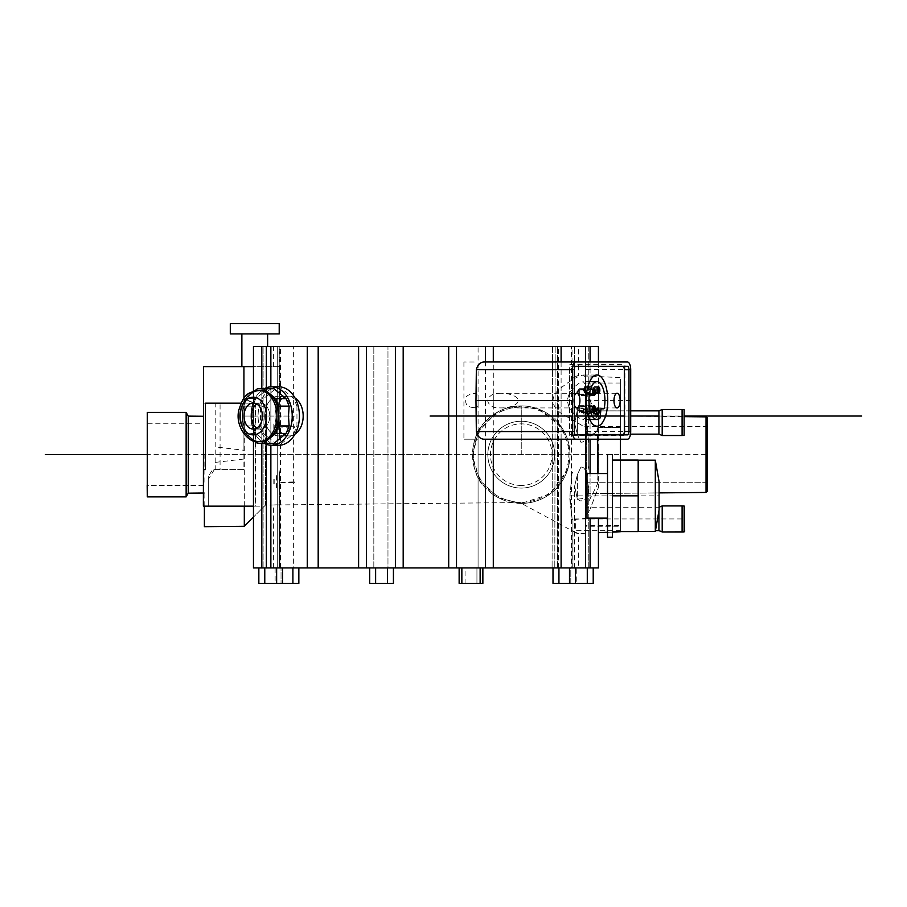 <?xml version="1.0" encoding="UTF-8"?>
<svg xmlns="http://www.w3.org/2000/svg" width="907" height="907" viewBox="0 0 907 907"><rect width="100%" height="100%" fill="white"/><g stroke="black" fill="none" stroke-linecap="round" stroke-linejoin="round"><path stroke-width="0.68" stroke-dasharray="4.54 3.4" d="M590.74 410.894L620.365 410.894L620.365 427.401L597.804 427.401C597.294 432.14 594.709 434.385 590.06 434.147L585.967 433.263L585.673 412.356L590.74 410.894L589.119 410.848L585.673 412.356L585.967 433.263L590.06 434.147C594.709 434.385 597.294 432.14 597.804 427.401L620.365 427.401L620.365 410.894L590.74 410.894L585.559 401.937L590.74 410.894M630.784 410.848L589.119 410.848L658.924 410.848L658.924 434.158L658.924 428.331L658.924 434.158L589.119 434.158L630.501 434.158M684.116 435.439L684.116 409.567L684.116 435.439L684.116 409.567L684.116 435.439L682.098 435.519L682.098 409.499L682.098 435.519L662.201 435.519L662.201 409.499L662.201 435.519L662.201 409.499L658.924 410.848M684.116 409.567L682.098 409.499L682.098 435.519M585.559 405.078L585.559 383.015L585.559 405.078M585.559 507.364L590.06 498.929L585.559 507.364L585.967 433.263L585.559 525.641L620.365 525.641L585.559 525.641L585.559 507.364M585.559 385.305L586.444 415.678L586.444 493.623L586.444 415.678L684.683 416.653M597.804 427.401L598.427 465.54L597.498 484.077L590.06 498.929L597.498 484.077L598.427 465.54L597.804 427.401M620.365 525.641L620.365 427.401L620.365 525.641M620.365 410.894L620.365 383.015L620.365 410.894M585.559 376.031L585.559 392.776L585.559 376.031L620.365 377.561L620.365 531.74L620.365 526.287L585.491 526.287L586.444 493.623L659.083 492.898L586.444 493.623L586.047 507.274L658.924 507.274L658.924 530.595M658.924 510.89L659.083 507.217M684.683 506.605L684.683 531.264L684.683 518.94L575.582 518.94L575.582 530.595L620.365 530.595M684.116 506.004L684.116 531.876M682.098 505.925L682.098 531.944M662.201 505.925L662.201 531.944M607.509 473.567L607.509 518.135L607.509 473.567L607.509 518.135L607.509 473.567L586.988 473.567L586.988 518.135L586.988 473.567L585.559 473.397L585.559 518.294L585.559 346.531L590.06 346.531L266.341 346.531L267.622 346.531L266.341 346.531L266.341 366.621L266.341 346.531L253.461 346.531L261.828 346.531L253.461 346.531L253.461 567.929L266.341 567.929L266.341 346.531L261.828 346.531L266.341 346.531L266.341 567.929L266.341 346.531L266.341 567.929L253.461 567.929L266.341 567.929L266.341 346.531M572.158 519.36L572.941 519.269L572.158 519.439L569.97 495.846L572.158 472.264L572.941 472.422L572.158 472.332M612.429 460.064L612.429 531.627L612.429 460.064L638.177 460.064L638.177 495.846L638.177 460.064L612.429 460.064L638.177 460.064L638.177 531.627L638.177 495.846L612.429 495.846L612.429 531.627L638.177 531.627L638.177 495.846L612.429 495.846L612.429 460.064L612.429 495.846L638.177 495.846M638.177 460.166L638.177 531.536L638.177 460.166L638.177 531.536L638.177 460.166L655.308 460.166L655.308 531.536L655.308 460.166L659.083 481.708L659.083 509.995L659.083 481.708L659.083 509.995L659.083 495.846L569.449 495.846L572.158 519.813L585.559 518.294L585.559 512.047L585.559 567.929L585.559 346.531L586.149 400.599L585.559 437.514M612.429 531.627L638.177 531.627L612.429 531.627L612.429 495.846M572.158 519.439L569.925 495.846L572.158 472.264M586.988 473.567L586.988 518.135L607.509 518.135L607.509 537.205L607.509 454.498L607.509 537.205L607.509 454.498L612.429 454.498L612.429 537.205L612.429 454.498L612.429 537.205L612.429 531.536L655.308 531.536L655.308 460.166M572.941 519.348L572.941 567.929L557.499 567.929L572.941 567.929L557.499 567.929L572.941 567.929L572.941 519.269M557.884 567.929L557.884 346.531L572.941 346.531L557.499 346.531L557.884 567.929M585.559 479.644L585.559 512.047M586.988 518.135L585.559 518.294L585.559 473.397M584.482 388.083L583.802 390.146L584.482 392.209L584.482 388.083L598.382 388.083M583.598 390.146L584.482 387.572L584.482 392.72L583.598 390.146M584.482 392.72L597.418 392.72M583.972 409.397L583.156 411.461L583.972 413.524L583.972 409.397L597.702 409.397M582.929 411.461L583.972 408.887L583.972 414.034L582.929 411.461M583.972 414.034L596.749 414.034M585.559 423.988L585.559 377.21L583.269 375.022C577.544 376.28 570.163 380.555 561.104 387.845A60.508 25.577 180 0 0 561.104 413.354L583.269 426.165L585.559 423.988L585.559 408.842L585.366 417.991L583.269 419.522L579.097 418.014L573.995 413.977L569.29 407.991L567.136 400.599L569.29 393.196L573.995 387.21L579.097 383.173L583.269 381.666L585.559 384.738L585.559 408.842L603.79 408.842M600.967 408.842L585.537 408.842L600.967 408.842M583.972 408.037L582.532 411.461L583.972 414.884L583.972 408.037L597.702 408.037M579.346 405.667L576.693 409.091L579.346 412.515L579.346 405.667L593.96 405.667M584.482 386.722L583.258 390.146L584.482 393.57L584.482 386.722L598.382 386.722M579.346 388.672L576.693 392.096L579.346 395.531L579.346 388.672L593.96 388.672M579.346 390.044L577.816 392.096L579.346 394.16L579.346 390.044L593.96 390.044M577.408 392.096L579.346 389.522L579.346 394.681L577.408 392.096M579.346 394.681L593.008 394.681M579.346 407.028L577.816 409.091L579.346 411.154L579.346 407.028L593.96 407.028M577.408 409.091L579.346 406.517L579.346 411.665L577.408 409.091M579.346 411.665L593.008 411.665M585.559 393.275L585.559 407.923L585.559 393.275L617.066 393.275M583.269 375.022L596.942 375.022M570.991 434.872L575.662 434.872L570.991 434.872A3.39 1.429 -90 0 1 569.562 431.494L569.562 369.705A3.39 1.429 -90 0 1 570.991 366.315L627.553 366.315M574.233 404.624A7.324 3.095 -90 0 1 574.233 396.563A7.324 3.095 90 0 0 574.233 404.624M500.857 393.275A17.335 7.324 180 0 0 493.295 394.001C485.937 398.4 485.937 402.799 493.295 407.186A17.335 7.324 180 0 0 500.857 407.923A17.335 7.324 180 0 0 518.192 400.599A17.335 7.324 180 0 0 500.857 393.275L576.818 393.275M575.662 366.315L570.991 366.315M627.553 434.872L622.894 434.872M585.559 384.738L585.559 377.21M561.104 439.215L485.494 439.215M627.44 439.215L585.559 439.215M474.18 361.984L464.112 361.984M630.818 400.599L586.149 400.599M627.44 361.984L585.559 361.984L585.559 363.673M483.782 361.984L561.104 361.984M474.18 439.215L464.112 439.215L478.08 439.215L478.08 567.929L463.919 567.929L478.08 567.929L478.08 346.531L463.919 346.531L478.08 346.531L463.919 346.531L478.08 346.531L478.08 361.984M295.013 434.09A19.886 14.059 90 0 1 289.118 435.927A19.886 14.059 90 0 1 275.059 416.041A19.886 14.059 90 0 1 289.118 396.155A19.886 14.059 90 0 1 295.013 397.992M292.814 416.041A19.886 14.059 -90 0 0 278.755 396.155A19.886 14.059 -90 0 0 264.697 416.041A19.886 14.059 -90 0 0 278.755 435.927A19.886 14.059 -90 0 0 292.814 416.041A19.886 14.059 90 0 0 278.755 396.155A19.886 14.059 90 0 0 264.697 416.041A19.886 14.059 90 0 0 278.755 435.927A19.886 14.059 90 0 0 292.814 416.041M263.552 388.729L273.982 388.729L267.871 388.729L255.751 398.638L252.69 406.132L252.69 425.95L255.751 433.444L267.871 443.364L273.982 443.364L286.102 433.444L289.152 425.95L288.483 416.041L289.152 406.132L286.102 398.638L273.982 388.729L257.441 388.729L263.552 388.729L275.694 398.638L278.755 406.132L278.755 425.95L275.694 433.444L263.552 443.364L257.441 443.364L245.298 433.444L242.237 425.95L242.237 406.132L245.298 398.638L254.81 390.872M254.81 441.21L245.298 433.444L242.237 425.95L252.69 425.95L242.237 425.95L242.237 406.132L252.69 406.132L242.237 406.132L245.298 398.638L255.751 398.638L245.298 398.638L257.441 388.729L267.871 388.729L255.751 398.638L252.69 406.132L252.69 425.95L255.751 433.444L267.871 443.364L257.441 443.364L273.982 443.364L263.552 443.364M260.547 441.652A25.611 18.106 90 0 1 242.441 416.041A25.611 18.106 90 0 1 260.547 390.429A25.611 18.106 -90 0 1 278.664 416.041A25.611 18.106 -90 0 1 260.547 441.652A25.611 18.106 -90 0 1 242.441 416.041A25.611 18.106 -90 0 1 260.547 390.429L258.824 390.429A25.611 18.106 -90 0 0 240.706 416.041A25.611 18.106 -90 0 0 258.824 441.652A25.611 18.106 90 0 0 259.413 441.641A25.611 18.106 90 0 0 276.93 416.041A25.611 18.106 90 0 0 259.413 390.441A25.611 18.106 90 0 0 258.824 390.429A25.611 18.106 90 0 0 240.706 416.041A25.611 18.106 90 0 0 258.824 441.652L260.547 441.652M256.885 427.991A13.015 9.206 -90 0 0 260.547 429.068A13.015 9.206 -90 0 0 269.753 416.041A13.015 9.206 -90 0 0 260.547 403.025A13.015 9.206 -90 0 0 256.885 404.103M255.751 433.444L245.298 433.444L255.751 433.444M264.209 388.729A29.228 20.668 -90 0 0 250.888 416.041A29.228 20.668 -90 0 0 264.209 443.364M271.556 386.813L278.755 386.813A29.228 20.668 -90 0 0 258.087 416.041A29.228 20.668 -90 0 0 278.755 445.269A29.228 20.668 90 0 0 299.423 416.041A29.228 20.668 90 0 0 278.755 386.813A29.228 20.668 90 0 0 258.087 416.041A29.228 20.668 90 0 0 278.755 445.269L271.556 445.269A29.228 20.668 90 0 0 292.224 416.041A29.228 20.668 90 0 0 271.556 386.813A29.228 20.668 90 0 0 250.888 416.041A29.228 20.668 90 0 0 271.556 445.269M286.102 398.638L275.694 398.638M289.152 406.132L278.755 406.132M289.152 425.95L278.755 425.95M286.102 433.444L275.694 433.444M269.753 416.041A13.015 9.206 90 0 0 260.547 403.025A13.015 9.206 90 0 0 251.341 416.041A13.015 9.206 90 0 0 260.547 429.068A13.015 9.206 90 0 0 269.753 416.041M303.176 416.041A19.886 14.059 90 0 0 289.118 396.155A19.886 14.059 90 0 0 275.059 416.041A19.886 14.059 90 0 0 289.118 435.927A19.886 14.059 90 0 0 303.176 416.041M262.429 416.041A13.015 9.206 90 0 0 253.223 403.025A13.015 9.206 90 0 0 244.017 416.041A13.015 9.206 90 0 0 253.223 429.068A13.015 9.206 90 0 0 262.429 416.041M253.223 434.872A18.832 13.31 90 0 0 264.753 406.631A18.832 13.31 90 0 0 241.693 406.631A18.832 13.31 90 0 0 253.223 434.872M267.622 333.923L241.874 333.923L267.622 333.923M253.461 366.621L203.508 366.621L243.926 366.621L243.926 450.269L243.926 399.137L265.479 407.572L266.341 407.186L266.341 366.621L243.926 366.621L279.719 366.621L279.719 404.386L277.179 404.465L277.179 366.621L279.719 366.621L241.874 366.621L266.341 366.621L266.341 407.13L265.479 407.515L243.926 398.797L243.926 469.588L214.347 469.588L220.072 469.588L220.072 403.173L205.424 403.173M230.299 333.923L279.209 333.923M279.209 323.629L230.299 323.629M597.407 439.215L598.427 421.8L598.427 346.531L585.559 346.531L585.559 392.776L590.06 400.066L598.427 421.8L598.427 487.501L590.06 509.235L598.427 487.501L597.679 473.567M279.209 419.612L279.209 346.531L294.65 346.531L279.209 346.531L279.209 438.569L279.594 427.084L294.65 427.356L294.65 426.766L279.594 426.494L279.209 419.612L279.209 438.569M276.896 433.648L276.896 421.676M274.186 429.827L274.186 424M555.175 346.531L554.789 567.929L555.175 346.531M552.476 346.531L552.091 567.929L552.476 346.531M279.855 346.531L273.415 346.531L279.855 346.531L279.855 404.386L277.179 404.465L279.855 404.386L277.213 404.465L277.213 366.621L273.415 366.621L279.719 366.621M571.399 346.531L558.531 346.531L571.399 346.531L571.399 567.929L558.531 567.929L585.559 567.929L585.559 516.525L590.06 509.235L585.559 516.525L585.559 567.929L598.427 567.929L585.559 567.929L598.427 567.929L585.559 567.929L593.212 567.929L593.212 583.371L569.483 583.371L593.212 583.371L587.283 583.371L587.283 567.929L593.212 567.929L587.283 567.929L587.283 583.371L587.283 567.929L569.483 567.929L569.483 583.371L587.283 583.371M588.779 346.531L574.619 346.531L588.779 346.531L574.619 346.531L588.779 346.531L588.779 420.791L588.099 415.055L585.831 410.52L582.713 408.49L580.14 408.433L577.374 410.066L574.619 423.15L577.374 434.657L580.911 442.208C583.484 442.344 585.117 440.541 585.809 436.823L588.779 420.791L585.809 436.823C585.117 440.541 583.484 442.344 580.911 442.208L577.374 434.657L577.374 410.066L577.374 434.657L574.619 423.15L577.374 410.066L586.41 411.256L588.779 420.791L588.779 346.531M387.969 346.531L373.82 346.531L387.969 346.531L373.82 346.531L387.969 346.531L387.969 567.929L373.82 567.929L387.969 567.929L373.82 567.929L387.969 567.929L373.82 567.929L387.969 567.929L373.82 567.929L387.969 567.929L387.969 346.531M263.121 567.929L263.121 346.531L263.121 567.929L277.281 567.929L277.281 346.531L263.121 346.531L277.281 346.531L263.121 346.531L277.281 346.531L277.281 567.929L263.121 567.929L561.104 567.929L485.494 567.929L485.63 421.37A48.763 48.763 0 0 1 565.979 435.235A48.763 48.763 0 0 1 485.63 487.943M293.369 346.531L280.49 346.531L293.369 346.531L293.369 567.929L280.49 567.929L293.369 567.929M578.473 346.531L572.045 346.531L578.473 346.531L578.473 375.725L577.374 375.713C570.922 379.194 570.922 379.194 577.374 375.713C570.922 379.194 570.922 379.194 577.374 375.713L572.045 378.559L572.045 346.531M205.424 469.588L203.508 469.588L203.508 403.173L215.208 403.173L215.208 446.902L243.926 450.269M215.208 469.588L243.926 469.588L243.926 459.033L215.208 462.4L215.208 469.588L212.555 469.588L243.926 469.588L220.072 469.588M243.926 398.196L243.926 459.033M203.508 366.621L203.508 403.173M240.967 403.173L253.529 403.173L253.461 506.151L259.878 506.151L204.392 506.151L204.392 526.672M215.208 403.173L255.491 403.173L255.491 506.151L208.304 506.151L208.304 476.538L212.555 469.588M255.491 506.151L253.586 506.151L253.586 403.173L255.491 403.173M253.586 403.173L203.372 403.173L203.372 506.151L253.586 506.151M214.347 469.588L208.304 479.452L208.304 506.151L255.184 506.151L255.184 403.173L253.529 403.173M255.184 403.173L220.072 403.173M215.208 462.4L215.208 446.902M244.312 398.751L244.312 526.287M244.312 506.151L244.312 398.422M204.392 506.151L208.304 506.151L208.304 476.538M203.372 506.151L258.291 506.151L208.304 506.151L208.304 479.452M253.529 506.151L255.184 506.151M203.372 416.268L203.372 493.034L203.372 416.268M203.372 423.773L203.372 485.517L203.372 423.773L147.172 423.773L147.172 485.517L204.064 485.517L204.064 454.645L585.491 454.645L585.491 482.717L707.256 482.717L707.256 426.585L707.256 491.492L707.256 417.798M585.559 533.259L577.374 533.622C570.922 530.096 570.922 530.096 577.374 533.588C570.922 530.096 570.922 530.096 577.374 533.588L519.847 502.535L265.479 505.052L265.479 407.515M585.559 426.585L585.559 482.717L585.559 426.585L707.256 426.585M620.365 531.627L620.365 460.064M620.365 439.215L620.365 377.561M598.427 361.984L598.427 421.8L590.06 400.066L585.559 392.776L585.559 346.531M265.479 407.572L265.479 505.052L253.461 517.103L265.479 505.052L266.341 505.04L266.341 407.186M266.341 407.13L266.341 505.04M276.635 504.836L273.415 504.972L279.855 504.904L279.855 567.929L273.415 567.929L279.855 567.929M274.186 479.474L274.186 485.302M276.896 475.642L276.896 487.615M279.209 489.689L279.594 482.796L294.65 482.535L294.65 481.946L279.594 482.218L279.209 470.722L279.209 567.929L279.209 470.722M706.043 416.857L706.043 492.433M188.248 416.12L188.248 493.181M186.139 412.413L186.139 496.877M147.285 412.413L147.285 496.877M279.594 427.084L279.594 438.58M279.594 482.218L279.594 567.929L294.65 567.929L279.209 567.929L294.65 567.929L279.594 567.929L279.594 470.71M294.65 427.356L294.65 426.766M294.65 482.535L294.65 481.946M279.594 426.494L279.594 419.612M276.499 475.653L276.499 487.626M276.499 421.676L276.499 433.637M273.801 479.486L273.801 485.302M273.801 423.988L273.801 429.816M572.045 567.929L572.045 530.742L578.473 533.577L578.473 567.929L572.045 567.929L578.473 567.929M521.253 485.46A30.804 30.804 0 0 1 494.587 439.26A30.804 30.804 0 0 1 547.93 439.26A30.804 30.804 0 0 1 521.253 485.46M521.253 488.079A33.412 33.412 0 0 1 492.32 437.945A33.412 33.412 0 0 1 550.198 437.945A33.412 33.412 0 0 1 521.253 488.079A33.412 33.412 0 0 1 492.32 437.945A33.412 33.412 0 0 1 550.198 437.945A33.412 33.412 0 0 1 521.253 488.079M521.253 503.419A48.763 48.763 0 0 1 479.032 430.281A48.763 48.763 0 0 1 563.485 430.281A48.763 48.763 0 0 1 521.253 503.419L499.122 498.113L480.075 480.778L472.513 456.187L478.511 431.176L496.435 412.685L517.432 406.041L539.212 409.318L561.592 427.242L569.539 447.786L567.635 469.724L549.925 494.111L521.253 503.43M485.63 421.37L485.494 421.517C468.738 435.451 468.738 473.873 485.494 487.796M369.693 567.929L369.693 583.371L375.623 583.371L375.623 567.929L387.493 567.929L369.693 567.929L387.493 567.929L369.693 567.929L387.493 567.929L369.693 567.929L375.623 567.929L369.693 567.929L375.623 567.929L375.623 583.371L393.423 583.371L369.693 583.371L393.423 583.371L393.423 567.929L387.493 567.929L393.423 567.929L387.493 567.929L387.493 583.371L387.493 567.929L375.623 567.929L393.423 567.929L387.493 567.929L387.493 583.371M375.623 567.929L375.623 583.371M258.846 567.929L258.846 583.371L264.776 583.371L264.776 567.929L282.576 567.929L258.846 567.929L282.576 567.929L258.846 567.929L282.576 567.929L258.846 567.929L276.635 567.929L258.846 567.929L264.776 567.929L264.776 583.371L282.576 583.371L258.846 583.371L298.845 583.371M276.635 567.929L282.576 567.929L276.635 567.929L276.635 583.371M461.856 583.371L480.132 583.371L476.935 583.371L476.935 567.929L459.135 567.929L482.864 567.929L459.135 567.929L482.864 567.929L459.135 567.929L465.064 567.929L465.064 583.371L459.135 583.371L476.935 583.371L465.064 583.371L465.064 567.929L476.935 567.929L476.935 583.371L482.864 583.371M461.856 567.929L480.132 567.929L461.856 567.929M558.939 567.929L576.727 567.929L552.998 567.929L570.798 567.929L552.998 567.929L558.939 567.929L558.939 583.371L569.483 583.371M552.998 583.371L558.939 583.371M576.727 567.929L570.798 567.929L570.798 583.371L576.727 583.371L570.798 583.371L570.798 567.929L576.727 567.929L576.727 583.371M264.776 567.929L264.776 583.371M282.576 567.929L282.576 583.371M275.116 567.929L292.904 567.929L275.116 567.929L281.045 567.929L275.116 567.929L275.116 583.371M292.904 567.929L281.045 567.929L281.045 583.371L281.045 567.929L298.845 567.929L292.904 567.929L292.904 583.371M569.483 567.929L587.283 567.929L569.483 567.929L575.412 567.929L569.483 567.929L575.412 567.929L575.412 583.371L575.412 567.929L593.212 567.929L569.483 567.929L575.412 567.929L575.412 583.371M279.594 482.796L279.594 489.678M557.499 567.929L557.499 346.531L557.499 567.929M266.341 444.328L266.341 387.765M253.461 567.929L270.864 567.929L270.864 346.531M473.987 407.628C476.833 407.923 478.193 406.914 478.08 404.613L478.08 396.586C476.617 392.493 472.819 392.357 466.697 396.178C464.112 403.354 466.538 407.175 473.987 407.628M478.08 439.215L464.112 439.215M478.08 567.929L463.919 567.929L478.08 567.929M577.374 499.224L574.619 486.141L577.374 474.644L580.911 467.094C583.484 466.958 585.117 468.749 585.809 472.468L588.779 488.51L586.41 498.034L577.374 499.224L577.374 474.644L574.619 486.141L577.374 499.224L580.14 500.868L582.713 500.811L585.831 498.782L588.099 494.247L588.779 488.51L588.779 567.929L574.619 567.929L588.779 567.929L574.619 567.929L588.779 567.929L574.619 567.929L588.779 567.929L574.619 567.929L588.779 567.929L588.779 488.51L585.809 472.468C585.117 468.749 583.484 466.958 580.911 467.094L577.374 474.644L577.374 499.224M587.124 427.401L585.548 429.68L585.491 427.401L587.124 427.401L588.779 443.727L587.124 427.401L585.491 427.401L585.491 485.143L585.491 427.401L585.491 485.143L588.779 465.574L588.779 443.727L588.779 465.574L585.491 485.143L585.548 429.68L587.124 427.401M266.341 567.929L485.494 567.929M561.104 346.531L561.104 567.929L593.212 567.929M277.281 567.929L270.864 567.929M480.132 567.929L461.856 567.929L480.132 567.929M387.493 567.929L393.423 567.929M575.412 567.929L587.283 567.929M521.253 454.656L521.253 405.894L521.253 454.656M706.043 454.645L147.172 454.645M612.429 532.08L607.509 532.296L612.429 532.08M204.2 506.151L204.064 493.023L203.372 493.034M244.017 416.041L294.741 416.041L244.017 416.041M296.952 406.132L296.952 425.95L293.902 433.444L281.76 443.364L275.637 443.364L263.506 433.444L260.445 425.95L260.445 406.132L263.506 398.638L275.637 388.729L281.76 388.729L293.902 398.638L296.952 406.132M572.453 416.041L574.233 416.041M624.322 416.041L630.762 416.041M658.924 416.041L684.683 416.041M569.279 435.575L569.279 364.648L624.923 364.648L624.923 435.575L569.279 435.575M590.06 498.929L590.06 346.531L590.06 498.929M604.289 408.059L585.559 408.059M600.094 417.991L585.366 417.991M600.423 416.812L585.457 416.812M600.423 410.134L585.457 410.134M561.104 413.354L561.104 387.845M493.295 407.186L493.295 394.001M574.233 431.494L569.562 431.494M574.233 369.705L569.562 369.705M630.705 431.562L586.058 431.562M630.705 369.637L586.058 369.637M521.253 502.285A47.629 47.629 0 0 1 480.007 430.848A47.629 47.629 0 0 1 562.499 430.848A47.629 47.629 0 0 1 521.253 502.285M456.504 567.929L456.504 346.531M485.494 421.517L485.494 346.531M493.295 567.929L493.295 346.531M270.864 445.258L270.864 386.836M261.828 443.364L261.828 388.729M261.828 567.929L261.828 346.531M307.269 567.929L307.269 346.531M318.187 567.929L318.187 346.531M358.605 567.929L358.605 346.531M366.405 567.929L366.405 346.531M395.384 567.929L395.384 346.531M403.184 567.929L403.184 346.531M448.704 567.929L448.704 346.531M658.924 434.158L662.201 435.519M598.427 465.54L598.427 443.75L598.427 465.54M620.365 383.015L585.559 383.015M659.083 509.995L655.308 531.536M612.429 537.205L607.509 537.205M598.382 392.209L584.482 392.209M597.418 387.572L584.482 387.572M597.702 413.524L583.972 413.524M596.749 408.887L583.972 408.887M589.675 381.666L583.269 381.666M589.675 419.522L583.269 419.522M597.702 414.884L583.972 414.884M593.96 412.515L579.346 412.515M598.382 393.57L584.482 393.57M593.96 395.531L579.346 395.531M593.96 394.16L579.346 394.16M593.008 389.522L579.346 389.522M593.96 411.154L579.346 411.154M593.008 406.517L579.346 406.517M617.066 407.923L585.559 407.923M596.942 426.165L583.269 426.165M576.818 407.923L500.857 407.923M463.919 361.984L463.919 439.215M289.118 396.155L278.755 396.155L289.118 396.155M289.118 435.927L278.755 435.927L289.118 435.927M260.547 403.025L253.223 403.025L260.547 403.025M260.547 429.068L253.223 429.068L260.547 429.068M259.413 390.441C246.602 392.448 243.926 394.67 238.813 410.089C234.562 427.957 250.298 444.181 258.642 441.664L259.413 441.641M707.256 482.717L585.559 482.717M203.372 485.517L147.172 485.517M598.427 518.135L598.427 567.929M574.619 423.15L574.619 346.531L574.619 423.15M273.415 567.929L273.415 504.972M273.415 366.621L273.415 346.531M558.531 567.929L558.531 346.531M373.82 567.929L373.82 346.531L373.82 567.929M280.49 567.929L280.49 346.531M253.461 440.836L253.461 391.246M478.08 404.613L478.08 396.586M574.619 567.929L574.619 486.141L574.619 567.929M588.779 465.574L588.779 443.727L588.779 465.574"/><path stroke-width="1.36" d="M630.501 434.158L658.924 434.158L658.924 410.848L630.784 410.848M684.116 409.567L684.116 435.439L684.116 409.567L662.201 409.499L662.201 435.519L682.098 435.519L682.098 409.499L662.201 409.499L658.924 410.848M682.098 531.944L662.201 531.944L662.201 505.925L682.098 505.925L682.098 531.944L684.116 531.876L662.201 531.944L658.924 530.595L655.466 530.595L658.924 530.595L658.924 510.89M684.683 531.264L684.116 506.004L684.116 531.876M682.098 505.925L684.116 506.004M659.083 507.217L662.201 505.925M612.429 460.064L638.177 460.064L638.177 531.627L612.429 531.627M612.429 495.846L638.177 495.846M607.509 473.567L586.988 473.567L586.988 518.135L607.509 518.135L586.988 518.135M586.988 473.567L585.559 473.397L585.559 479.644L585.559 439.215L561.104 439.215L561.104 567.929L266.341 567.929L266.341 444.328M587.283 567.929L587.283 583.371L593.212 583.371L593.212 567.929L598.427 567.929L585.559 567.929L585.559 479.644M585.559 512.047L585.559 567.929L571.399 567.929M655.308 531.536L638.177 531.536L655.308 531.536L655.308 460.166L659.083 481.708L659.083 509.995L655.308 531.536L659.083 509.995M607.509 454.498L607.509 537.205L612.429 537.205L612.429 454.498L607.509 454.498M655.308 460.166L638.177 460.166M585.559 473.397L585.559 439.215M598.382 388.083A2.063 0.873 -90 0 1 599.244 390.146A2.063 0.873 -90 0 1 598.382 392.209A2.063 0.873 -90 0 1 597.509 390.146A2.063 0.873 -90 0 1 598.382 388.083A2.063 0.873 90 0 0 597.622 391.178A2.063 0.873 90 0 0 599.13 391.178A2.063 0.873 90 0 0 598.382 388.083A2.063 0.873 90 0 0 597.622 391.178A2.063 0.873 90 0 0 599.13 391.178A2.063 0.873 90 0 0 598.382 388.083A2.063 0.873 90 0 0 597.622 391.178A2.063 0.873 90 0 0 599.13 391.178A2.063 0.873 90 0 0 598.382 388.083M597.418 392.72L598.382 392.72A2.574 1.088 90 0 0 599.47 390.146A2.574 1.088 90 0 0 598.382 387.572A2.574 1.088 90 0 0 597.294 390.146A2.574 1.088 90 0 0 598.382 392.72M597.702 409.397A2.063 0.873 -90 0 1 598.575 411.461A2.063 0.873 -90 0 1 597.702 413.524A2.063 0.873 -90 0 1 596.829 411.461A2.063 0.873 -90 0 1 597.702 409.397A2.063 0.873 90 0 0 596.953 412.492A2.063 0.873 90 0 0 598.461 412.492A2.063 0.873 90 0 0 597.702 409.397M596.749 414.034L597.702 414.034A2.574 1.088 90 0 0 598.79 411.461A2.574 1.088 90 0 0 597.702 408.887A2.574 1.088 90 0 0 596.613 411.461A2.574 1.088 90 0 0 597.702 414.034M600.967 408.842L603.79 408.842L604.289 408.059A18.934 8.004 90 0 0 596.942 381.666A18.934 8.004 90 0 0 588.938 400.599A18.934 8.004 90 0 0 596.942 419.522A18.934 8.004 90 0 0 600.094 417.991L600.967 408.842L600.094 417.991A18.934 8.004 90 0 1 589.017 403.15A18.934 8.004 90 0 1 598.019 381.836A18.934 8.004 90 0 1 604.289 408.059L603.79 408.842L600.967 408.842M597.702 408.037A3.424 1.451 -90 0 1 599.153 411.461A3.424 1.451 -90 0 1 597.702 414.884A3.424 1.451 -90 0 1 596.25 411.461A3.424 1.451 -90 0 1 597.702 408.037A3.424 1.451 90 0 0 596.455 413.173A3.424 1.451 90 0 0 598.96 413.173A3.424 1.451 90 0 0 597.702 408.037M593.96 405.667A3.424 1.451 -90 0 1 595.411 409.091A3.424 1.451 -90 0 1 593.96 412.515A3.424 1.451 -90 0 1 592.509 409.091A3.424 1.451 -90 0 1 593.96 405.667A3.424 1.451 90 0 0 592.702 410.803A3.424 1.451 90 0 0 595.219 410.803A3.424 1.451 90 0 0 593.96 405.667M598.382 386.722A3.424 1.451 -90 0 1 599.822 390.146A3.424 1.451 -90 0 1 598.382 393.57A3.424 1.451 -90 0 1 596.931 390.146A3.424 1.451 -90 0 1 598.382 386.722A3.424 1.451 90 0 0 597.123 391.858A3.424 1.451 90 0 0 599.629 391.858A3.424 1.451 90 0 0 598.382 386.722M593.96 388.672A3.424 1.451 -90 0 1 595.411 392.096A3.424 1.451 -90 0 1 593.96 395.531A3.424 1.451 -90 0 1 592.509 392.096A3.424 1.451 -90 0 1 593.96 388.672A3.424 1.451 90 0 0 592.702 393.819A3.424 1.451 90 0 0 595.219 393.819A3.424 1.451 90 0 0 593.96 388.672M593.96 390.044A2.063 0.873 -90 0 1 594.833 392.096A2.063 0.873 -90 0 1 593.96 394.16A2.063 0.873 -90 0 1 593.087 392.096A2.063 0.873 -90 0 1 593.96 390.044A2.063 0.873 90 0 0 593.212 393.128A2.063 0.873 90 0 0 594.709 393.128A2.063 0.873 90 0 0 593.96 390.044M593.008 394.681L593.96 394.681A2.574 1.088 90 0 0 595.049 392.096A2.574 1.088 90 0 0 593.96 389.522A2.574 1.088 90 0 0 592.872 392.096A2.574 1.088 90 0 0 593.96 394.681M593.96 407.028A2.063 0.873 -90 0 1 594.833 409.091A2.063 0.873 -90 0 1 593.96 411.154A2.063 0.873 -90 0 1 593.087 409.091A2.063 0.873 -90 0 1 593.96 407.028A2.063 0.873 90 0 0 593.212 410.123A2.063 0.873 90 0 0 594.709 410.123A2.063 0.873 90 0 0 593.96 407.028M593.008 411.665L593.96 411.665A2.574 1.088 90 0 0 595.049 409.091A2.574 1.088 90 0 0 593.96 406.517A2.574 1.088 90 0 0 592.872 409.091A2.574 1.088 90 0 0 593.96 411.665M617.066 393.275A7.324 3.095 -90 0 1 620.161 400.599A7.324 3.095 -90 0 1 617.066 407.923A7.324 3.095 -90 0 1 613.971 400.599A7.324 3.095 -90 0 1 617.066 393.275A7.324 3.095 90 0 0 614.39 404.261A7.324 3.095 90 0 0 619.753 404.261A7.324 3.095 90 0 0 617.066 393.275M596.942 375.022A25.577 10.805 -90 0 1 607.747 400.599A25.577 10.805 -90 0 1 596.942 426.165A25.577 10.805 -90 0 1 586.137 400.599A25.577 10.805 -90 0 1 596.942 375.022A25.577 10.805 90 0 0 587.577 413.388A25.577 10.805 90 0 0 606.307 413.388A25.577 10.805 90 0 0 596.942 375.022M622.894 434.872L575.662 434.872A3.39 1.429 -90 0 1 574.233 431.494L574.233 369.705A3.39 1.429 -90 0 1 575.662 366.315L627.553 366.315A3.39 1.429 -90 0 1 628.982 369.705L628.982 431.494A3.39 1.429 -90 0 1 627.553 434.872L575.662 434.872L627.553 434.872A3.39 1.429 90 0 0 628.982 431.494L624.322 431.494A3.39 1.429 -90 0 1 622.894 434.872M622.894 366.315A3.39 1.429 -90 0 1 624.322 369.705L624.322 431.494M576.818 393.275A7.324 3.095 -90 0 1 579.913 400.599A7.324 3.095 -90 0 1 576.818 407.923A7.324 3.095 -90 0 1 574.233 404.624A7.324 3.095 90 0 0 579.539 404.068A7.324 3.095 90 0 0 576.818 393.275A7.324 3.095 90 0 0 574.233 396.563A7.324 3.095 -90 0 1 576.818 393.275M475.971 400.599L476.345 369.637C477.592 364.92 480.064 362.369 483.782 361.984L575.775 361.984A7.721 3.265 90 0 0 572.51 369.637L572.396 400.599L475.971 400.599L476.345 431.562C477.592 436.278 480.075 438.829 483.782 439.215L627.44 439.215A7.721 3.265 90 0 0 630.705 431.562L630.705 369.637A7.721 3.265 90 0 0 627.44 361.984L575.775 361.984A7.721 3.265 90 0 0 572.51 369.637L572.51 431.562A7.721 3.265 90 0 0 575.775 439.215L627.44 439.215A7.721 3.265 90 0 0 630.705 431.562L630.705 369.637A7.721 3.265 90 0 0 627.44 361.984L575.775 361.984M593.212 567.929L485.494 567.929L485.494 439.215L483.782 439.215M253.461 391.246L253.461 346.531L561.104 346.531L561.104 361.984L585.559 361.984L585.559 346.531L598.427 346.531L598.427 361.984M561.104 346.531L585.559 346.531M295.013 397.992A19.886 14.059 90 0 1 303.176 416.041A19.886 14.059 90 0 1 295.013 434.09M263.552 443.364L273.982 443.364L286.102 433.444L289.152 425.95L288.483 416.041L289.152 406.132L286.102 398.638L273.982 388.729L263.552 388.729L275.694 398.638L278.755 406.132L278.755 425.95L275.694 433.444L263.552 443.364L257.441 443.364L254.81 441.21M286.102 398.638L275.694 398.638M289.152 406.132L278.755 406.132M289.152 425.95L278.755 425.95M286.102 433.444L275.694 433.444M254.81 390.872L257.441 388.729L263.552 388.729M259.017 390.429L260.547 390.429A25.611 18.106 90 0 1 278.664 416.041A25.611 18.106 90 0 1 260.547 441.652L259.017 441.652M256.885 404.103A13.015 9.206 -90 0 0 251.341 416.041A13.015 9.206 -90 0 0 256.885 427.991M262.429 416.041A13.015 9.206 -90 0 0 253.223 403.025A13.015 9.206 -90 0 0 244.017 416.041A13.015 9.206 -90 0 0 253.223 429.068A13.015 9.206 -90 0 0 262.429 416.041M253.223 434.872A18.832 13.31 -90 0 0 264.753 406.631A18.832 13.31 -90 0 0 241.693 406.631A18.832 13.31 -90 0 0 253.223 434.872M258.824 441.652A25.611 18.106 -90 0 0 259.413 441.641A25.611 18.106 -90 0 0 276.93 416.041A25.611 18.106 -90 0 0 259.413 390.441A25.611 18.106 -90 0 0 258.824 390.429M264.209 443.364A29.228 20.668 -90 0 0 271.556 445.269A29.228 20.668 -90 0 0 292.224 416.041A29.228 20.668 -90 0 0 271.556 386.813A29.228 20.668 -90 0 0 264.209 388.729M271.556 445.269L278.755 445.269A29.228 20.668 -90 0 0 299.423 416.041A29.228 20.668 -90 0 0 278.755 386.813L271.556 386.813M267.622 333.923L267.622 346.531M279.209 333.923L230.299 333.923L230.299 323.629L279.209 323.629L230.299 323.629L279.209 323.629L279.209 333.923M240.967 403.173L205.424 403.173L205.424 469.588L203.508 469.588L203.508 366.621L243.926 366.621L243.926 398.196M253.461 366.621L203.508 366.621M203.372 506.151L253.461 506.151L203.372 506.151L203.508 403.173M244.312 526.287L204.392 526.672L244.312 526.287L253.461 517.103L244.312 526.287L244.312 506.151M204.392 526.672L204.392 506.151M620.365 531.74L612.429 532.08L620.365 531.627M620.365 460.064L620.365 439.215M597.679 473.567L597.407 439.215M147.172 485.517L147.285 496.877L186.139 496.877L147.285 496.877L147.285 412.413L186.139 412.413L188.248 416.12L203.372 416.268M707.256 491.492L707.256 417.798L706.043 416.857L706.043 492.433L659.083 492.898L706.043 492.433L707.256 491.492L706.043 492.433M684.683 416.653L706.043 416.857M204.064 493.023L188.248 493.181L188.248 416.12M186.139 496.877L188.248 493.181L186.139 496.877L186.139 412.413M147.285 496.877L147.285 412.413M369.693 567.929L369.693 583.371L375.623 583.371L375.623 567.929M387.493 567.929L387.493 583.371L375.623 583.371M393.423 567.929L393.423 583.371L387.493 583.371M485.494 567.929L258.846 567.929L258.846 583.371L264.776 583.371L264.776 567.929M276.635 567.929L276.635 583.371L264.776 583.371M282.576 567.929L282.576 583.371L276.635 583.371M459.135 567.929L459.135 583.371M482.864 567.929L482.864 583.371L461.856 583.371L461.856 567.929M552.998 567.929L552.998 583.371L558.939 583.371L558.939 567.929M569.483 567.929L569.483 583.371L558.939 583.371M292.904 567.929L292.904 583.371L282.576 583.371M298.845 567.929L298.845 583.371L292.904 583.371M575.412 567.929L575.412 583.371L569.483 583.371M587.283 583.371L575.412 583.371M266.341 387.765L266.341 346.531M266.341 567.929L253.461 567.929L253.461 440.836M258.846 567.929L253.461 567.929M263.121 567.929L277.281 567.929M147.172 454.645L45.35 454.645M607.509 532.296L598.427 532.704L607.509 532.296M572.396 400.599L572.51 431.562A7.721 3.265 90 0 0 575.775 439.215M575.662 434.872A3.39 1.429 90 0 1 574.233 431.494L574.233 369.705A3.39 1.429 90 0 1 575.662 366.315L627.553 366.315A3.39 1.429 90 0 1 628.982 369.705L628.982 431.494M430.133 416.041L572.453 416.041M574.233 416.041L624.322 416.041M630.762 416.041L658.924 416.041M684.683 416.041L861.65 416.041M593.96 406.517A2.574 1.088 90 0 0 593.019 410.383A2.574 1.088 90 0 0 594.901 410.383A2.574 1.088 90 0 0 593.96 406.517L593.008 406.517M597.702 408.887A2.574 1.088 90 0 0 596.761 412.753A2.574 1.088 90 0 0 598.643 412.753A2.574 1.088 90 0 0 597.702 408.887L596.749 408.887M598.382 387.572A2.574 1.088 90 0 0 597.441 391.427A2.574 1.088 90 0 0 599.323 391.427A2.574 1.088 90 0 0 598.382 387.572L597.418 387.572M593.96 389.522A2.574 1.088 90 0 0 593.019 393.389A2.574 1.088 90 0 0 594.901 393.389A2.574 1.088 90 0 0 593.96 389.522L593.008 389.522M590.06 473.567L590.06 439.215L590.06 473.567M628.982 369.705L624.322 369.705M572.51 369.637L476.345 369.637M572.51 431.562L476.345 431.562M485.494 361.984L485.494 346.531M456.504 567.929L456.504 346.531M493.295 361.984L493.295 346.531M493.295 567.929L493.295 439.215M590.06 567.929L590.06 518.135L590.06 567.929M590.06 361.984L590.06 346.531L590.06 361.984M448.704 567.929L448.704 346.531M403.184 567.929L403.184 346.531M395.384 567.929L395.384 346.531M366.405 567.929L366.405 346.531M358.605 567.929L358.605 346.531M318.187 567.929L318.187 346.531M307.269 567.929L307.269 346.531M270.864 567.929L270.864 445.258M270.864 386.836L270.864 346.531M261.828 567.929L261.828 443.364M261.828 388.729L261.828 346.531M684.116 435.439L682.098 435.519M658.924 434.158L662.201 435.519M658.924 530.595L662.201 531.944M607.509 537.205L612.429 537.205M596.942 381.666L589.675 381.666M596.942 419.522L589.675 419.522M259.413 390.441C246.602 392.448 243.926 394.67 238.813 410.089C234.562 427.957 250.298 444.181 258.642 441.664L259.413 441.641M241.874 366.621L241.874 333.923M203.372 493.034L188.248 493.181M598.427 567.929L598.427 518.135M480.132 567.929L480.132 583.371"/></g></svg>

